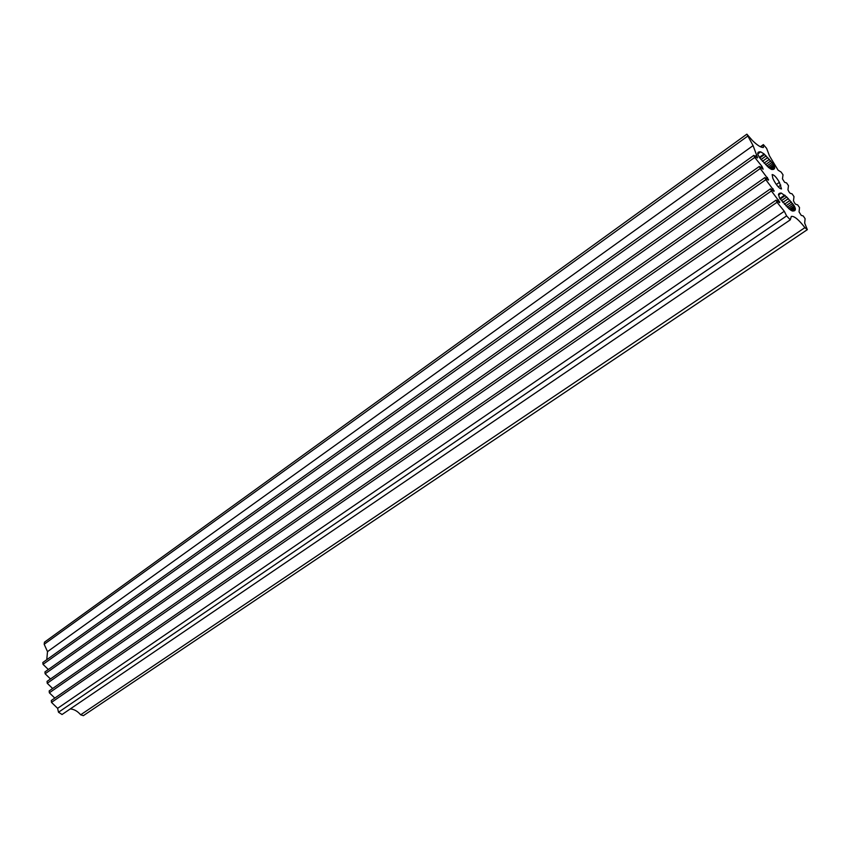 <?xml version="1.0" encoding="UTF-8"?>
<svg xmlns="http://www.w3.org/2000/svg" width="850" height="850" viewBox="0 0 850 850"><rect width="100%" height="100%" fill="white"/><g stroke="black" fill="none" stroke-linecap="round" stroke-linejoin="round"><path stroke-width="1.27" d="M786.611 215.911L790.287 219.842L791.286 216.452C794.123 215.815 798.671 219.544 804.907 227.641L807.341 229.659L804.674 223.083L805.109 218.694L803.207 215.921L801.263 215.401L799.053 211.916L799.531 207.602L797.629 204.839L795.674 204.298L794.58 203.012L793.486 200.823L793.985 196.594L792.094 193.843L790.139 193.279L789.044 191.994L787.95 189.816L788.481 185.661L786.59 182.931L784.635 182.325L782.457 178.883L783.02 174.813L781.139 172.083L778.079 170.181L769.452 155.847L766.615 148.357L763.374 144.606L763.428 147.475C761.037 147.666 757.382 145.361 752.441 140.558L746.863 134.162L753.079 145.616L757.531 157.516L757.308 158.004L753.844 155.369L754.747 157.431L761.94 166.366L763.141 169.192L759.347 166.441L760.251 168.523L768.57 179.679L768.347 180.179L764.894 177.586L765.808 179.69L774.148 190.878L773.936 191.399L770.482 188.817L771.396 190.942L779.769 202.162L779.556 202.693L776.114 200.133L777.038 202.279L784.295 211.268L786.611 215.911L58.501 712.247L62.061 714.499M772.852 178.373L774.233 181.146C777.155 186.171 779.577 188.764 781.501 188.934L779.407 182.346C776.496 177.342 774.074 174.749 772.151 174.579L772.852 178.373M786.749 196.998L781.299 193.067L780.215 193.109L778.558 194.331L779.514 198.039L789.299 209.068L792.699 211.066L794.569 210.704L795.409 208.972L794.357 206.019L786.749 196.998L781.32 200.727M764.118 153.977L760.686 151.842L758.2 152.309L757.871 154.339L759.496 157.59L768.464 167.407L771.896 169.511L773.946 169.224L774.573 166.908L772.969 163.689L764.118 153.977L759.347 157.367M807.341 229.659L83.343 715.657L80.654 714.797C77.531 711.163 74.067 709.197 70.263 708.932M58.501 712.247L57.619 708.326L51.489 702.398L777.038 202.279M776.093 200.154L51.308 700.496L51.489 702.398M54.804 698.084L49.353 692.803L771.396 190.942M770.461 188.838L49.172 690.923L49.353 692.803M52.636 688.511L47.228 683.262L765.808 179.69M764.872 177.597L47.047 681.392L47.228 683.262M50.479 678.98L45.124 673.774L760.251 168.523M759.326 166.451L44.933 671.925L45.124 673.774M48.344 669.513L43.021 664.339L754.747 157.431M753.822 155.38L42.829 662.501L43.021 664.339M746.863 134.162L44.476 642.164L44.179 644.258L47.504 651.642L46.771 659.685M47.504 651.642L753.079 145.616M760.633 167.28L761.94 166.366M766.148 178.394L767.465 177.459M771.683 189.582L773.032 188.647M777.272 200.866L778.643 199.92M57.619 708.326L784.295 211.268M778.228 186.883L780.789 185.098M776.294 184.514L779.407 182.346M760.952 159.587L766.148 155.901M759.741 157.951L764.649 154.466M80.654 714.797L804.907 227.641M784.38 204.298L790.064 200.387M782.754 202.491L788.386 198.613M762.418 161.33L767.784 157.526M764.065 163.126L769.463 159.301M765.563 164.656L770.854 160.916M766.923 165.973L772.023 162.371M768.134 167.099L772.969 163.689M769.207 168.056L773.702 164.889M770.217 168.789L774.244 165.962M771.162 169.309L774.573 166.908M772.151 169.532L774.711 167.726M773.086 169.501L774.626 168.417M758.019 152.522L758.827 151.948M757.786 153.085L759.581 151.81M757.764 153.68L760.378 151.81M757.786 153.903L760.686 151.842M760.591 146.848L763.268 144.936M44.179 644.258L747.479 136.287M755.14 156.23L756.436 155.306M785.878 205.838L791.477 201.992M787.238 207.166L792.646 203.458M788.46 208.314L793.602 204.797M789.554 209.302L794.357 206.019M790.553 210.099L794.909 207.124M791.488 210.683L795.26 208.101M792.391 211.023L795.409 208.972M793.39 211.044L795.345 209.706M794.261 210.843L795.048 210.311M778.908 193.715L779.482 193.322M778.589 194.246L780.215 193.109M778.472 194.809L781.001 193.056M778.472 195.022L781.299 193.067M779.79 198.507L784.709 195.107M780.162 199.091L785.241 195.585M763.353 144.617L760.378 146.742M790.287 219.842L61.986 714.553"/></g></svg>
